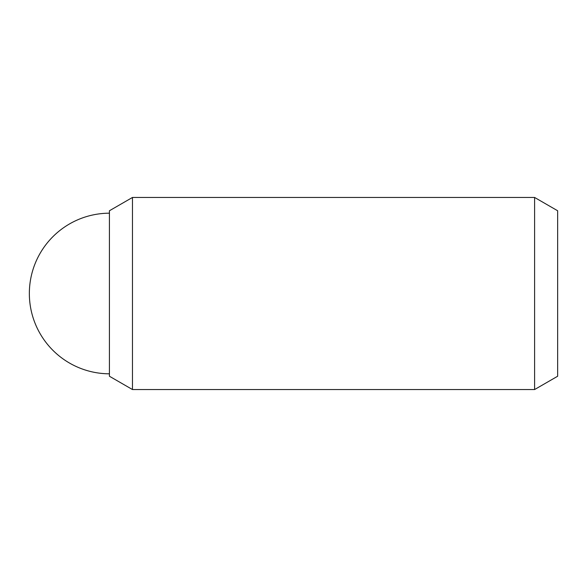 <?xml version="1.0" encoding="UTF-8"?>
<svg xmlns="http://www.w3.org/2000/svg" width="587" height="587" viewBox="0 0 587 587"><rect width="100%" height="100%" fill="white"/><g stroke="black" fill="none" stroke-linecap="round" stroke-linejoin="round"><path stroke-width="0.88" d="M534.596 389.548L557.65 376.238L557.65 210.762L534.596 197.452L534.596 389.548L132.471 389.548L132.471 197.452L109.417 210.762L109.417 376.238L132.471 389.548M109.417 213.184A80.316 80.316 0 0 0 29.35 293.5A80.316 80.316 0 0 0 109.417 373.816M534.596 197.452L132.471 197.452"/></g></svg>
